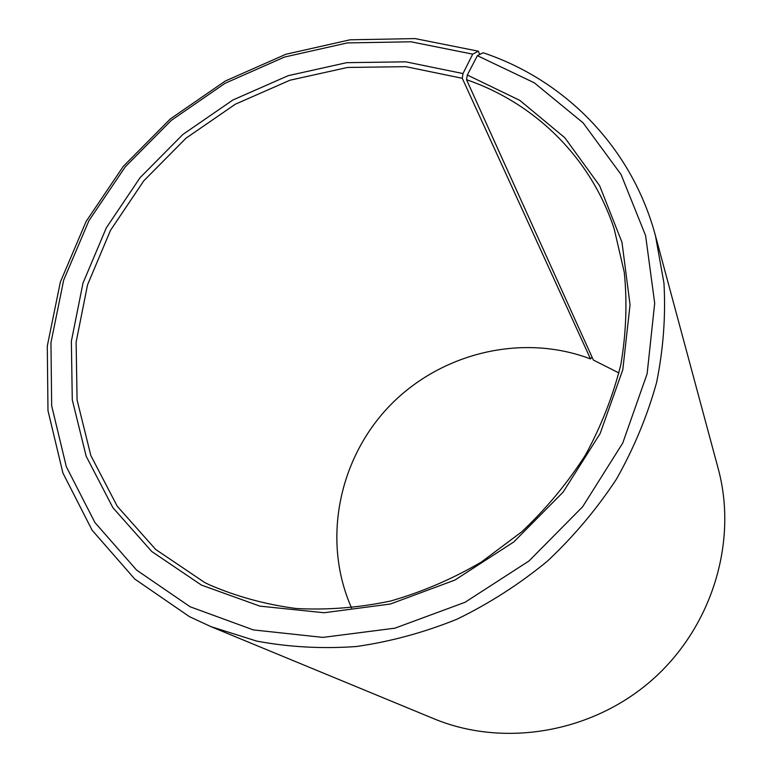 <?xml version="1.0" encoding="UTF-8"?>
<svg xmlns="http://www.w3.org/2000/svg" width="772" height="772" viewBox="0 0 772 772"><rect width="100%" height="100%" fill="white"/><g stroke="black" fill="none" stroke-linecap="round" stroke-linejoin="round"><path stroke-width="1.16" d="M618.961 372.963L593.378 360.07L466.549 79.728C534.475 102.994 590.686 157.198 614.213 228.975L624.278 272.342C627.318 302.605 626.169 333.359 620.842 364.625C613.103 395.756 601.32 425.874 585.485 454.978C567.497 483.079 546.229 508.709 521.66 531.879L481.371 562.035C452.382 578.971 422.13 591.97 390.593 601.031C358.797 607.709 327.299 610.198 296.091 608.5C265.491 604.457 236.589 596.553 209.386 584.809L204.599 582.455L155.674 549.452L117.276 506.297L90.835 455.557L77.084 399.954L76.119 342.179L87.545 284.839L110.512 230.307L143.833 180.764L186.042 138.159L235.402 104.172L289.973 80.22L347.564 67.454L405.85 66.672L462.283 78.29L462.988 73.552L472.715 54.146L478.341 51.184L479.73 54.484M351.578 607.989C321.789 540.931 338.57 458.809 389.628 405.869C440.706 352.929 522.133 332.906 590.522 358.941L462.283 78.29M592.047 357.137L590.522 358.941M466.549 79.728L467.311 75.009L477.385 55.681L483.118 52.757C564.65 79.912 631.786 147.085 655.486 235.836L718.23 468.758C737.984 541.413 712.286 627.047 651.935 680.093C591.584 733.139 503.363 747.643 433.835 718.722L210.891 626.623L189.458 616.664L134.762 579.039L92.08 530.161L62.908 472.995L47.98 410.607L47.295 346.02L60.341 282.079L86.136 221.4L123.337 166.318L170.322 118.927L225.221 81.06L285.91 54.262L350.073 39.797L415.133 38.6L478.341 51.184M655.486 235.836L663.959 283.121C665.811 315.864 663.36 348.983 656.605 382.478C647.38 415.77 634.024 447.934 616.548 478.968C596.862 508.931 573.818 536.328 547.396 561.167C519.382 584.172 489.245 603.521 457.005 619.192C423.992 632.548 390.381 641.667 356.182 646.54C322.098 648.943 288.94 647.129 256.7 641.098L210.891 626.623M477.385 55.681L534.224 82.768L583.072 122.835L621.064 174.501L645.614 235.624L654.695 303.251L647.129 373.764L622.753 443.031L582.609 506.799L528.936 561.022L465.024 602.295L394.888 628.176L322.899 637.402L253.361 629.913L190.134 606.773L136.673 570.161L94.908 522.519L66.334 466.732L51.666 405.792L50.962 342.643L63.69 280.091L88.915 220.686L125.325 166.762L171.336 120.355L225.086 83.279L284.511 57.051L347.303 42.923L410.945 41.784L472.715 54.146M467.311 75.009L519.836 100.389L564.824 137.744L599.651 185.743L621.991 242.34L630.048 304.795L622.801 369.769L600.162 433.507L563.106 492.14L513.698 542.021L454.911 580.052L390.391 604.022L324.086 612.746L259.923 606.136L201.434 585.089L151.823 551.565L112.924 507.735L86.165 456.242L72.279 399.828L71.362 341.243L82.99 283.102L106.314 227.837L140.118 177.618L182.906 134.434L232.951 99.964L288.255 75.656L346.647 62.677L405.744 61.828L462.988 73.552"/></g></svg>
